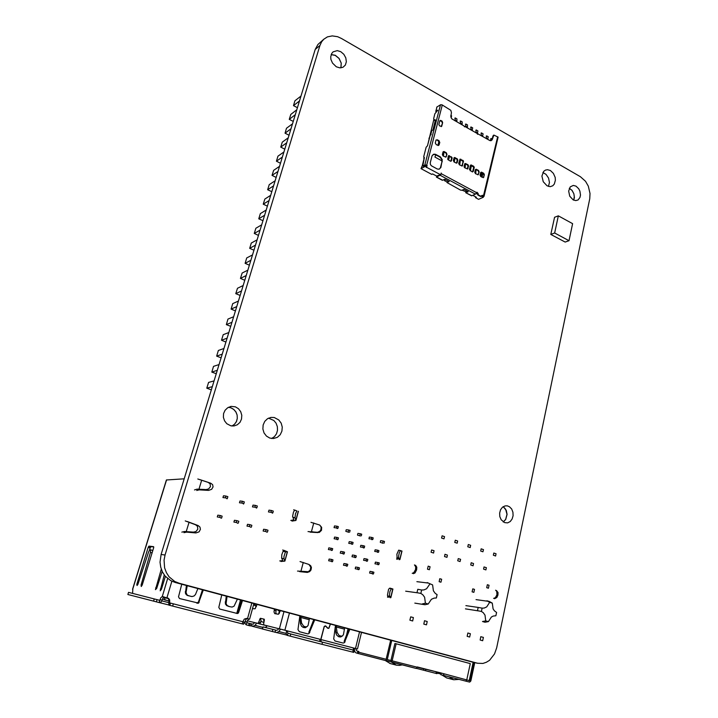 <?xml version="1.0" encoding="UTF-8"?>
<svg xmlns="http://www.w3.org/2000/svg" width="718" height="718" viewBox="0 0 718 718"><rect width="100%" height="100%" fill="white"/><g stroke="black" fill="none" stroke-linecap="round" stroke-linejoin="round"><path stroke-width="1.08" d="M228.405 407.294L231.008 407.815L233.79 409.422L235.926 411.917L237.155 415.013L237.344 418.343L236.473 421.529L234.633 424.185L232.04 426.025L234.633 424.185L236.473 421.529L237.344 418.343L237.155 415.013L235.926 411.917L233.79 409.422L231.008 407.815L228.405 407.294M232.013 426.016L234.598 424.185L236.428 421.52L237.29 418.334L237.102 415.013L235.863 411.926L233.736 409.431L230.954 407.824L228.378 407.303M503.237 506.63L506.289 510.408L507.061 514.348L505.759 519.419L503.3 521.986L505.759 519.419L507.061 514.348L506.289 510.408L503.237 506.63M503.255 521.959L505.696 519.392L506.989 514.348L505.651 509.277L503.201 506.657M573.646 200.169L574.328 196.66L573.826 193.761L571.941 190.36L569.266 188.322M569.293 188.269L572.031 190.342L573.906 193.77L574.373 197.621L573.7 200.187L574.373 197.621L573.906 193.77L572.031 190.342L569.293 188.269M331.142 54.613L335.261 55.331L339.049 58.391L341.265 63.112L340.96 67.842L341.265 63.112L339.049 58.391L335.261 55.331L331.142 54.613M340.915 67.842L341.194 63.13L338.977 58.427L335.207 55.385L331.133 54.658M472.112 661.978L175.228 582.495L170.767 580.691L165.167 576.078L162.447 571.959L160.706 567.229L160.033 562.158L161.101 554.458L315.22 49.488L317.903 44.471L323.917 39.086M548.444 186.429L549.432 182.498L548.57 178.073L546.084 174.384L542.889 172.499M271.601 438.51L274.455 436.607L276.502 433.744L277.516 430.27L277.372 426.609L276.08 423.207L273.8 420.452L268.523 418.181M235.396 406.864L238.484 408.73L240.718 411.683L241.786 415.273L241.517 419.007L239.965 422.328L237.335 424.769L234.014 425.971L230.729 425.81L226.78 423.737L224.528 420.847L223.415 417.311L223.603 413.604L225.057 410.274L227.57 407.779L231.115 406.415L235.396 406.864M589.729 198.814L590.061 193.474L588.293 186.159L585.502 181.304L580.395 176.7L341.535 38.467L337.604 36.708L332.29 35.9L327.372 36.914L323.8 39.185L321.655 41.734L319.959 45.431L165.023 554.969L164.027 560.139L164.619 567.884L166.379 572.65L169.125 576.823L174.779 581.481L179.276 583.294L477.533 663.217L482.945 663.423L486.373 662.301L489.55 660.264L494.567 653.91L496.712 647.771L589.729 198.814M504.637 522.65L501.137 519.76L499.827 516.619L499.611 513.092L500.536 509.78L502.438 507.231L504.987 505.885L507.276 505.822L509.466 506.737L511.647 508.999L512.93 512.167L513.11 515.695L512.158 519.006L510.229 521.528L507.644 522.848L504.637 522.65M336.329 66.774L332.488 63.103L330.926 59.379L330.711 56.83L331.671 53.473L333.08 51.84L337.272 50.601L340.799 51.723L343.832 54.335L345.816 57.916L346.345 61.757L345.322 65.105L342.971 67.268L339.776 67.86L336.329 66.774M573.126 199.9L569.769 196.238L568.638 191.078L570.245 186.824L573.323 185.415L576.033 186.159L578.708 188.717L579.911 191.105L580.476 195.027L579.982 197.414L578.053 199.927L575.764 200.627L573.126 199.9M547.017 185.818L543.266 181.771L541.955 176.098L543.679 171.36L545.483 170.058L547.529 169.69L550.401 170.552L553.39 173.379L555.158 177.445L555.409 180.326L554.341 184.095L552.77 185.791L550.15 186.653L547.017 185.818M269.753 438.061L266.459 436.086L264.062 432.918L262.905 429.023L263.165 424.966L264.798 421.358L267.563 418.711L271.054 417.409L274.249 417.508L278.808 419.913L281.187 423.144L282.282 427.093L281.941 431.168L280.2 434.767L277.327 437.352L273.441 438.563L269.753 438.061M132.866 589.424L132.534 593.391M184.203 478.789L166.441 479.983L132.534 589.334M250.277 623.61L249.864 625.809L246.184 624.866L247.638 620.325L248.661 619.158L249.568 619.176L253.876 603.56M246.184 624.866L244.793 623.188L245.736 619.831L246.911 618.593L249.568 619.176M246.642 618.422L244.282 619.113L242.881 621.698M169.69 602.07L169.654 599.826L168.595 598.39L162.394 596.577L160.742 597.861L159.136 602.582L159.782 600.338L128.558 592.377L127.903 594.459L159.62 602.644L161.397 601.792L162.977 598.112L164.207 597.053L162.124 596.514L168.38 598.695L169.116 600.742L168.703 605.023L169.69 602.07L168.954 601.89M237.362 599.135L234.086 606.163L232.111 607.024L229.509 606.656L227.184 605.561L226.071 603.632L227.059 596.371M197.899 588.563L195.44 594.495L194.147 595.949L192.029 596.586L188.547 595.778L187.057 594.89L186.052 592.538L187.192 585.7M226.251 596.155L225.371 603.91L226.717 605.642L229.374 606.62M161.299 569.239L155.474 589.693L156.677 588.437L162.196 571.456M164.243 574.903L160.222 590.842L161.487 589.191L165.373 576.321M148.204 547.421L136.806 584.47L137.021 585.556L137.865 584.407L148.581 551.9L149.568 550.078L150.52 549.844L150.547 552.169L141.114 584.946L141.267 586.525L142.272 584.892L153.742 547.52L153.598 546.631L149.048 546.111L148.204 547.421L150.125 547.96L150.968 546.658L153.76 546.972M250.456 623.655L246.777 622.712M152.692 551.038L152.449 550.383L150.502 549.835M162.51 599.045L169.098 601.172L162.519 599.018M283.987 550.356L287.442 551.828L285.845 551.765L285.181 552.483L283.942 556.432L283.924 558.846L281.591 558.155L281.824 554.682L283.107 551.37L285.845 551.765M282.739 550.033L285.369 551.128L283.52 551.074M279.769 560.964L282.811 560.578L281.591 558.155M280.953 561.521L284.84 561.117L283.924 558.846M290.772 520.487L293.859 519.877L292.63 516.341L293.438 512.087L294.631 510.175L296.911 510.911L295.43 513.783L295.035 517.831L292.747 517.104M291.93 521.106L295.879 520.433L295.035 517.831M294.901 510.184L296.911 510.911M293.68 509.798L294.631 510.175M187.362 521.555L198.141 525.567L199.99 527.066L200.439 529.39L199.03 531.885L195.951 532.909L193.411 532.155L195.888 531.571L197.773 529.175L197.45 526.312L195.601 524.804L198.141 525.567M185.208 520.873L195.601 524.804M181.816 532.146L184.607 531.491L193.411 532.155M184.023 532.648L186.68 532.155L195.951 532.909M199.963 479.66L210.733 483.196L212.582 484.623L213.04 486.876L211.657 489.326L208.606 490.367L206.102 489.577L208.561 488.958L210.428 486.598L210.087 483.824L208.247 482.397L210.733 483.196M197.836 478.978L208.247 482.397M196.705 490.502L199.137 489.82L208.606 490.367M194.515 489.981L197.055 489.12L206.102 489.577M168.856 605.077L243.564 624.211L244.147 622.021L169.529 602.833L168.802 605.059M474.76 662.579L470.846 681.023L469.662 682.1L465.722 681.095L466.718 680.117L470.254 663.576L396.148 643.813L392.118 660.964L391.139 662.005L391.463 660.632L387.289 659.564L391.786 640.492M494.585 598.695L496.811 597.475L497.915 595.087L498.005 592.494L496.542 590.519M495.555 590.214L496.793 591.461L496.928 594.782L495.294 597.735L493.598 598.39M413.335 573.7L414.959 572.964L416.619 569.859L416.817 567.175L415.551 565.201M414.466 564.86L415.74 566.843L415.534 569.527L413.873 572.632L412.258 573.359M392.154 660.811L417.194 667.246L416.171 668.413L386.499 660.659L386.14 659.429L390.682 640.196M416.449 668.377L437.02 673.681M435.772 671.689L437.002 673.672M433.16 670.989L423.826 668.593M444.128 674.157L443.096 675.306L440.861 674.723L441.229 673.071L469.823 680.763L473.736 662.346M458.973 679.372L453.659 679.74L449.028 676.823M417.194 667.246L440.924 672.99L434.866 671.438L440.664 672.928L441.103 673.663M442.153 675.064L446.731 677.927M402.277 664.85L399.432 665.451L396.354 665.119L391.687 662.14M385.198 660.47L390.062 663.468M485.772 620.873L482.46 621.51L485 622.255L488.384 621.635L485.772 620.873L484.964 615.12L483.196 612.634L481.428 611.467L482.137 608.119L484.174 608.083L486.714 606.889L489.703 602.321L492.297 603.111L493.104 608.828L494.343 610.767L496.596 612.463L495.905 615.775L493.248 615.999L491.381 617.022L488.384 621.635M465.883 605.624L478.143 607.437L477.452 610.686L481.428 611.467M492.297 603.111L489.389 601.54L486.867 600.778L489.703 602.321M482.137 608.119L478.143 607.437M418.1 592.88L420.856 593.409L421.654 589.972L417.768 589.334L416.996 592.682L418.1 592.88L405.697 591.156M414.789 603.111L424.993 604.7L428.233 603.991L425.442 603.174L424.625 597.223L422.749 594.639L420.856 593.409M425.442 603.174L422.274 603.901L424.993 604.7M432.586 584.919L427.183 582.567L432.586 584.919L433.412 590.824L435.261 593.4L437.118 594.612L436.347 598.031L434.166 598.058L431.464 599.279L428.233 603.991M421.654 589.972L423.916 589.945L426.618 588.724L429.822 584.075M470.586 127.301L471.116 127.005L471.017 129.922M465.013 167.931L465.551 163.758M472.641 130.847L472.211 130.075L472.731 127.93L471.116 127.005M454.279 162.071L454.844 157.888M462.105 124.851L462.221 121.925L460.588 120.992L460.471 123.918M476.572 192.451L477.614 193.384L477.82 195.063L480.701 196.597L482.675 195.314L483.977 196.14L483.385 196.786M481.141 196.409L478.251 194.865L478.134 193.375L476.976 192.244L475.621 194.031L471.654 195.817L465.695 192.72L471.816 195.772M436.023 111.811L436.822 107.063L440.547 104.765L442.046 104.846L450.823 110.339L451.487 112.618L450.796 116.675L451.846 118.838L464.061 125.964L464.438 126.79L465.031 126.512L477.048 133.36L477.425 134.176L478.009 133.907L490.026 140.665L492.126 139.893L493.903 135.101L498.086 137.156L484.004 196.373M472.103 171.799L473.306 171.369L474.212 167.231L473.602 166.208L471.053 164.96L470.344 165.571L469.446 169.654L472.103 171.799M484.408 174.869L483.717 173.28L481.527 172.123L480.62 172.661L480.037 175.318L480.764 176.529L483.42 177.633L484.408 174.869L483.196 177.687M479.148 171.988L478.565 170.453L476.258 169.233L475.388 169.663L474.751 172.428L475.487 173.648L478.161 174.752L479.148 171.988L477.946 174.815M465.901 163.498L464.761 163.776L464.124 166.872L464.824 167.832L467.687 168.865L468.585 165.93L467.84 164.566L465.47 163.713L468.073 165.607L467.337 169.008M458.739 163.273L459.341 164.826L462.248 165.993L463.37 160.85L460.067 159.154L458.739 163.273M450.303 161.137L451.487 160.814L452.08 157.619L448.714 155.609L447.646 159.225L450.303 161.137M453.327 160.311L453.929 161.873L456.244 163.112L457.133 162.789L457.851 160.042L457.213 158.741L454.377 157.52L453.327 160.311M446.946 154.343L446.336 152.772L443.93 151.498L443.015 151.992L442.369 154.594L443.015 155.914L445.833 157.161L446.946 154.343L445.725 157.188M430.288 162.726L430.477 164.61L431.518 165.894L437.226 168.963L439.03 169.188L440.807 167.545L442.297 159.71L440.484 156.991L435.512 154.289L433.834 154.146L432.101 155.779L430.288 162.726M437.648 139.839L436.005 140.064L435.261 143.07L436.382 144.749L438.788 145.287L439.784 142.478L438.976 140.62L437.226 140.073L439.308 142.092L438.456 145.449M442.692 122.724L442.091 121.154L440.592 120.391L439.757 120.884L438.833 124.528L439.587 125.919L441.678 126.332L442.692 122.724L441.238 126.601M436.616 176.072L439.963 174.824M424.311 157.7L422.794 165.975L425.083 164.952L426.519 165.185L427.084 165.481L426.618 167.258L440.789 174.833L441.238 173.065L440.852 174.609M440.619 174.923L436.347 177.095L442.342 180.29L444.774 179.195L449.163 181.537L447.377 182.3M448.597 181.241L447.296 181.986M466.027 192.684L468.199 191.697L463.9 189.399L461.871 190.315L460.489 190.126L447.134 182.641M465.955 191.706L467.615 191.383M481.679 195.484L483.061 195.906M493.607 135.28L491.184 140.647M478.009 133.907L477.551 134.221M465.031 126.512L464.573 126.835M470.577 165.176L473.718 167.177L472.65 171.916M480.836 172.32L483.582 173.711L483.977 175.075M475.558 169.43L478.233 170.74L478.718 172.203M464.905 163.596L465.47 163.713M459.861 159.306L463.101 161.451L461.979 166.082M448.4 155.806L451.604 157.709L450.904 161.254M454.117 157.7L457.294 159.593L456.594 163.13M443.194 151.722L446.022 153.078L446.524 154.567M433.098 154.478L435.126 154.523L439.73 157.009L441.606 159.127L441.893 161.927L440.403 167.716L439.353 169.089M436.14 139.929L437.226 140.073M439.91 120.651L441.875 121.575L442.279 122.966M490.861 140.719L491.085 138.61L492.135 138.834M424.401 157.807L423.683 156.677L426.124 147.253L427.497 145.79L430.279 135.146L431.096 134.679L430.971 133.826L431.06 134.697M423.378 166.199L425.379 165.373M434.13 120.103L435.377 120.068M430.755 134.078L431.644 130.739L432.918 129.949L435.332 120.669L435.162 119.691L434.004 120.094L433.627 118.685L434.866 113.803L437.765 110.222L435.718 111.173M437.621 110.599L436.445 111.505M470.335 170.839L471.564 165.086M477.865 133.979L477.425 133.045L477.946 130.909L476.339 129.985L475.819 132.103L476.249 132.902M459.664 165.005L460.489 159.45M467.391 127.858L467.49 124.941L465.865 124.008L465.758 126.933M448.274 160.033L449.154 158.319L449.226 156.048M456.792 121.827L456.917 118.901L455.275 117.958L455.14 120.884M480.988 133.234L481.527 132.947L481.015 135.038L481.446 135.864M483.052 136.77L482.613 135.944L483.124 133.862L481.527 132.947M475.621 173.72L476.133 169.565M486.14 136.178L486.678 135.899L486.176 137.973L486.616 138.807M488.213 139.714L487.764 138.906L488.267 136.806L486.678 135.899M480.872 176.592L481.805 172.23M443.41 156.138L444.002 151.947M263.964 621.653L263.677 619.796L264.143 619.185L264.421 619.751L263.479 624.696L265.489 625.36L259.692 623.906L261.029 621.115M264.206 619.185L260.338 618.27L261.289 621.51L263.757 622.443M260.329 618.27L258.103 623.412L254.657 622.632L253.149 624.193L250.447 623.709M274.411 609.052L273.98 611.942L274.752 613.594L278.396 614.222L280.46 610.677M252.476 608.649L255.025 608.756L257.035 604.403M303.265 562.481L300.932 571.295L308.255 571.752L310.149 570.092L310.777 567.265L308.911 564.42L300.025 561.584M297.494 571.088L300.932 571.295M308.884 564.402L310.714 565.748L311.433 567.579L311.02 570.011L309.646 571.645L307.313 572.381L299.559 571.636M301.389 571.366L305.599 572.165M308.013 531.58L317.536 532.316L319.779 531.329L320.973 529.597L321.081 526.994L319.645 525.02L310.993 522.309M310.059 532.119L316.073 532.514L311.917 531.688M319.689 525.046L321.709 527.38L321.44 530.369L319.357 532.379L316.073 532.514M399.19 559.726L399.944 559.528L401.954 551.083L398.678 550.194L400.608 550.625L399.432 552.322L398.616 556.145L398.768 557.949L399.854 559.304L401.838 551.02M399.764 559.205L397.153 557.931L397.978 559.035L396.668 559.214L397.018 557.76M390.646 597.34L389.443 595.707L389.91 591.731L391.157 588.913L392.881 588.993L390.843 597.609L387.989 596.155L388.86 597.107L387.549 597.205L387.837 596.012M390.906 588.554L389.686 588.329M390.843 597.609L390.107 597.726M389.937 588.123L392.351 588.868M392.656 588.94L389.434 588.311L388.564 589.496L387.487 595.24L387.72 595.886L389.668 596.353M355.222 648.417L353.202 647.887L355.231 648.408M321.269 641.856L320.847 639.765L324.249 626.661L325.568 626.06L327.695 628.223L328.799 628.358L330.495 624.077M335.459 625.405L333.726 638.939L335.01 640.968L343.123 643.059L344.371 642.7L349.801 629.246M319.672 641.452L319.95 639.298M322.059 644.306L353.777 652.429L354.243 650.337L322.588 642.197L321.933 644.279L322.588 642.197M353.642 650.185L353.202 647.878L357.465 648.991L356.074 648.641L356.02 649.566L356.72 650.858L358.82 651.531L358.318 653.577L355.984 652.85L354.638 651.325L354.369 648.201L356.074 648.641M276.295 613.935L275.793 612.472L276.215 609.537M280.415 610.812L278.387 610.596M321.933 644.279L287.128 635.358L286.177 633.779L286.446 630.637L282.865 629.713L280.469 629.112L278.961 631.544L276.493 632.513L262.339 628.968L263.039 626.913L262.519 629.013M263.685 624.893L267.051 625.737L266.181 627.02L264.807 627.37M280.469 629.112L278.629 628.636L277.866 629.857L276.421 630.323L263.084 626.931M265.597 625.387L287.353 630.862L287.694 633.222L322.472 642.17M330.379 624.041L328.763 628.223L327.839 628.151L325.604 625.925L324.15 626.581L320.784 639.505L286.446 630.637M299.837 615.865L297.97 629.632L299.316 631.696L307.717 633.868L309.018 633.509L314.726 619.849M309.503 618.449L308.13 625.333L307.169 626.554L305.787 626.868L303.588 626.186L301.533 623.027L300.465 623.888L301.452 626.132L303.113 627.335L305.365 627.694L307.43 626.374M300.465 623.888L300.061 615.927M299.801 618.369L300.869 617.498L300.932 616.161M344.595 627.846L343.455 634.55L342.576 635.843L341.194 636.175L339.102 635.52L337.056 632.414L335.961 633.249L336.742 635.179L338.582 636.642L340.691 636.992L342.692 635.753M335.961 633.249L335.171 627.622M335.189 627.801L336.284 626.958L336.338 625.638M397.153 557.931L396.883 554.17L398.678 550.194M249.891 625.728L253.84 626.078L255.608 624.75L256.434 623.089L247.396 620.81M252.898 608.747L252.592 608.218M256.568 605.804L254.998 605.687L253.678 604.278L256.057 604.143M150.439 549.808L152.378 550.347M228.683 606.468L229.509 606.656M301.03 95.988L294.945 100.789L293.465 105.627L299.541 100.87M293.465 105.627L297.44 107.727M296.812 109.8L290.754 114.467L289.264 119.341L295.313 114.727M289.264 119.341L293.267 121.423M292.558 123.738L286.527 128.253L285.019 133.171L291.041 128.71M285.019 133.171L289.049 135.244M288.268 137.802L282.264 142.164L280.738 147.127L286.742 142.81M280.738 147.127L284.795 149.173M283.942 151.983L277.956 156.201L276.421 161.2L282.398 157.036M276.421 161.2L280.505 163.228M279.571 166.289L273.612 170.354L272.068 175.398L278.019 171.396M272.068 175.398L276.179 177.409M275.165 180.73L269.241 184.643L267.679 189.732L273.594 185.872M267.679 189.732L271.817 191.715M270.722 195.296L264.816 199.048L263.246 204.181L269.133 200.493M263.246 204.181L267.41 206.147M266.234 209.997L260.365 213.578L258.776 218.766L264.637 215.238M258.776 218.766L262.967 220.704M261.711 224.824L255.859 228.252L254.262 233.476L260.096 230.11M254.262 233.476L258.48 235.396M257.143 239.794L251.327 243.043L249.711 248.32L255.509 245.125M249.711 248.32L253.957 250.214M252.53 254.899L246.75 257.977L245.116 263.3L250.887 260.284M245.116 263.3L249.397 265.175M247.881 270.139L242.128 273.046L240.476 278.413L246.22 275.568M240.476 278.413L244.784 280.262M243.187 285.522L237.461 288.25L235.8 293.671L241.508 291.005M235.8 293.671L240.144 295.493M238.448 301.039L232.758 303.588L231.079 309.063L236.761 306.577M231.079 309.063L235.45 310.858M233.664 316.71L228.01 319.07L226.323 324.599L231.959 322.301M226.323 324.599L230.72 326.367M228.836 332.524L223.217 334.705L221.512 340.269L227.112 338.169M221.512 340.269L225.937 342.019M223.962 348.49L218.38 350.474L216.656 356.092L222.23 354.18M216.656 356.092L221.117 357.815M219.044 364.609L213.497 366.386L211.765 372.068L217.294 370.353M211.765 372.068L216.253 373.755M214.081 380.872L208.579 382.461L206.82 388.187L212.313 386.67M206.82 388.187L211.343 389.856M558.344 215.831L554.538 217.249L550.823 234.382L565.138 242.029L568.988 240.736L572.596 223.639L558.344 215.831L554.637 233.036L568.988 240.736M550.823 234.382L554.637 233.036M221.79 594.962L218.819 607.311L219.735 609.07L237.505 613.576L238.663 612.499L242.549 600.517M181.708 584.228L178.549 596.793L179.5 598.579L198.482 603.102L203.293 590.008M241.715 600.302L237.829 612.301L236.213 613.36M202.521 589.801L198.41 601.998L196.732 603.075M186.438 585.493L185.423 593.265L186.976 595.267L191.32 596.505M241.302 601.585L241.661 600.284M149.407 550.266L150.125 547.96M149.048 546.111L150.968 546.658M148.85 546.201L150.771 546.739M148.626 546.497L150.547 547.035M148.402 546.901L150.313 547.448M136.976 583.707L138.018 583.976M152.117 552.896L150.475 552.438M165.149 600.158L164.207 597.053M168.29 598.597L164.485 597.618M240.503 599.97L236.761 613.343M284.938 560.596L287.299 551.855M295.96 519.859L298.266 511.315M201.641 480.243L198.976 489.137M188.978 522.462L186.24 531.571M263.138 531.033L265.606 531.419L266.1 529.633L263.632 529.256L263.138 531.033M266.997 532.209L265.606 531.419M267.482 531.993L267.976 530.216L266.1 529.633M247.019 526.106L249.415 526.465L249.927 524.67L247.53 524.311L247.019 526.106M250.887 527.281L249.415 526.465M251.381 527.066L251.883 525.271L249.927 524.67M233.915 522.094L236.294 522.444L236.814 520.64L234.436 520.299L233.915 522.094M237.837 523.296L236.294 522.444M238.277 523.054L238.798 521.25L236.814 520.64M217.267 516.996L219.672 517.355L220.202 515.542L217.796 515.192L217.267 516.996M221.306 518.234L219.672 517.355M221.638 517.956L222.167 516.143L220.202 515.542M268.46 511.943L270.928 512.275L271.413 510.516L268.945 510.184L268.46 511.943M272.284 513.155L272.795 512.867L270.928 512.275M272.795 512.867L273.28 511.108L271.413 510.516M252.476 506.89L254.872 507.195L255.375 505.418L252.969 505.113L252.476 506.89M256.308 508.102L256.82 507.814L254.872 507.195M256.82 507.814L257.313 506.037L255.375 505.418M239.471 502.771L241.849 503.076L242.361 501.29L239.983 500.993L239.471 502.771M243.366 504L243.824 503.695L241.849 503.076M243.824 503.695L244.335 501.918L242.361 501.29M222.957 497.547L225.362 497.852L225.892 496.057L223.477 495.761L222.957 497.547M226.96 498.813L227.319 498.471L225.362 497.852M227.319 498.471L227.839 496.676L225.892 496.057M155.626 587.88L156.766 588.177M160.276 589.038L161.433 589.343M238.663 612.499L237.829 612.301M238.412 613.028L237.568 612.831M237.981 613.396L237.146 613.199M237.505 613.576L236.671 613.378M225.219 602.025L226.044 602.205M199.191 602.187L198.41 601.998M198.922 602.725L198.141 602.546M198.482 603.102L197.701 602.914M197.98 603.273L197.199 603.093M186.097 591.623L185.334 591.461M186.052 592.538L185.298 592.368M186.186 593.436L185.423 593.265M186.581 594.217L185.818 594.046M187.057 594.89L186.294 594.719M187.739 595.446L186.976 595.267M188.547 595.778L187.784 595.608M431.105 552.223L433.546 553.004L434.067 550.742L431.626 549.952L431.105 552.223M390.942 660.497L394.918 643.534L396.148 643.813M473.171 662.22L469.258 680.619M417.266 666.905L444.2 673.825M440.664 672.928L441.229 673.071M433.16 671.016L423.826 668.629L423.476 670.181M428.206 566.152L427.515 569.168L429.382 569.751L430.073 566.744L428.206 566.152M439.811 578.663L439.129 581.67L440.978 582.235L441.66 579.229L439.811 578.663M447.431 555.068L445.025 554.287L444.514 556.54L446.919 557.321L447.431 555.068M444.496 536.597L442.091 535.79L441.579 538.033L443.984 538.832L444.496 536.597M457.671 540.986L455.302 540.196L454.799 542.431L457.169 543.212L457.671 540.986M460.597 559.331L458.228 558.568L457.725 560.803L460.094 561.575L460.597 559.331M410.687 616.834L409.906 620.208L412.653 620.98L413.433 617.606L410.687 616.834M424.535 620.756L423.764 624.113L426.474 624.875L427.237 621.528L424.535 620.756M480.127 639.98L482.667 640.698L483.358 637.44L480.818 636.722L480.127 639.98M467.122 636.319L469.698 637.045L470.398 633.761L467.831 633.034L467.122 636.319M470.649 545.321L468.315 544.54L467.822 546.757L470.164 547.538L470.649 545.321M485.871 569.886L486.346 567.678L484.049 566.924L483.564 569.141L485.871 569.886M495.591 555.983L496.057 553.802L493.787 553.039L493.32 555.229L495.591 555.983M482.972 551.792L483.447 549.593L481.141 548.821L480.665 551.02L482.972 551.792M473.081 565.757L473.566 563.531L471.232 562.777L470.739 565.003L473.081 565.757M486.705 587.665L488.455 588.213L489.075 585.287L487.334 584.739L486.705 587.665M472.121 591.811L473.907 592.368L474.544 589.406L472.767 588.859L472.121 591.811M460.058 121.288L460.588 120.992M481.607 176.987L482.55 173.083M435.88 154.46L434.884 157.062L442.01 160.931M482.029 177.22L482.972 173.316M423.889 157.565L424.123 158.552M437.038 176.296L432.559 173.909L431.697 174.348L420.99 168.649L422.265 165.696L424.266 158.005L423.692 158.319M481.213 196.14L483.277 197.244L478.583 199.308L475.487 197.656L475.675 196.876M433.834 119.493L427.452 145.817M429.382 138.43L428.951 138.188M425.783 164.96L425.433 166.307L426.384 166.809M420.99 168.649L425.433 166.307M437.872 145.476L438.949 141.293M483.277 197.244L483.627 195.79M476.151 193.429L477.892 194.363M443.58 179.778L447.233 182.255M475.487 197.656L476.384 197.253L472.776 195.332M462.159 190.207L466.395 191.939M444.945 180.514L444.828 180.981M440.789 174.833L426.618 167.258M426.232 165.472L426.205 167.474M478.251 194.865L477.82 195.063M427.084 165.481L426.671 165.696M475.801 130.272L476.339 129.985M465.345 124.304L465.865 124.008M454.754 118.264L455.275 117.958M451.101 117.725L451.586 115.858L450.832 115.427M267.033 625.8L256.434 623.089M348.84 628.986L344.119 641.452L345.098 641.686M348.67 628.941L348.49 629.91M348.086 628.78L346.489 635.179M344.891 641.632L344.703 642.368M278.97 631.544L286.132 633.384L278.97 631.544M279.356 631.158L279.356 631.643M382.694 542.682L383.107 541.013L380.666 540.681L380.262 542.35L383.071 543.248M383.107 541.013L384.507 541.462L384.103 543.131M359.862 535.395L360.283 533.707L357.878 533.384L357.456 535.072L360.337 535.987M360.283 533.707L361.728 534.165L361.307 535.852M348.23 531.679L348.661 529.983L346.273 529.669L345.834 531.365L348.76 532.298M348.661 529.983L350.124 530.449L349.693 532.146M354.818 555.418L356.272 555.867L355.85 557.572L354.387 557.132L354.818 555.418L352.412 555.05L351.982 556.755L354.387 557.132M355.85 557.572L354.889 557.644M369.608 573.09L372.041 573.502L372.462 571.806L370.03 571.393L369.608 573.09M372.462 571.806L373.89 572.237L373.477 573.933L372.041 573.502M373.477 573.933L372.471 573.951M366.404 558.99L367.84 559.43L367.419 561.126L365.983 560.686L366.404 558.99L363.981 558.604L363.559 560.3L365.983 560.686M367.419 561.126L366.431 561.18M377.533 550.141L375.11 549.791L374.688 551.469L377.121 551.828L377.533 550.141L378.951 550.589L378.539 552.268L377.121 551.828M378.539 552.268L377.524 552.348M363.236 545.653L360.831 545.303L360.409 546.99L362.814 547.34L363.236 545.653L364.681 546.102L364.259 547.789L362.814 547.34M364.259 547.789L363.281 547.888M340.7 551.442L340.26 553.156L342.657 553.524L343.087 551.81L340.7 551.442M342.657 553.524L344.128 553.982L344.568 552.268L343.087 551.81M344.128 553.982L343.204 554.063M351.64 542L349.244 541.668L348.813 543.364L351.21 543.705L351.64 542L353.103 542.458L352.673 544.163L351.21 543.705M352.673 544.163L351.73 544.271M343.5 565.237L345.896 565.64L346.327 563.917L343.931 563.522L343.5 565.237M346.327 563.917L347.799 564.357L347.368 566.08L345.896 565.64M347.368 566.08L346.435 566.116M377.839 562.508L379.266 562.948L378.853 564.635L377.426 564.195L377.839 562.508L375.406 562.122L374.993 563.81L377.426 564.195M378.853 564.635L377.83 564.68M355.195 568.755L357.609 569.159L358.031 567.444L355.616 567.049L355.195 568.755M358.031 567.444L359.485 567.884L359.063 569.598L357.609 569.159M359.063 569.598L358.094 569.625M330.774 549.88L332.263 550.338L332.712 548.615L328.844 547.798L328.395 549.521L330.774 549.88L331.213 548.157M332.263 550.338L331.375 550.437M336.948 537.387L334.57 537.055L334.13 538.76L336.509 539.092L336.948 537.387L338.429 537.845L337.99 539.559L336.509 539.092M337.99 539.559L337.083 539.685M328.673 560.776L331.052 561.171L331.492 559.439L329.113 559.053L328.673 560.776M331.492 559.439L332.99 559.887L332.542 561.62L331.052 561.171M332.542 561.62L331.653 561.673M371.762 537.378L371.35 539.056L368.926 538.733L369.339 537.055L371.762 537.378L373.189 537.836L372.777 539.514L371.771 539.64M371.35 539.056L372.777 539.514M336.895 526.213L336.455 527.918L334.076 527.613L334.516 525.908L336.895 526.213L338.375 526.689L337.936 528.385L337.029 528.556M336.455 527.918L337.936 528.385M313.802 619.607L308.848 632.253L309.781 632.486M308.973 619.661L300.869 617.498L301.533 623.027M344.093 629.04L336.284 626.958L337.056 632.414M255.752 625.584L262.77 627.388L254.998 625.387L255.752 625.584L255.752 624.552M286.132 633.384L278.961 631.544L286.132 633.393M477.506 663.208L471.43 661.816M175.228 582.495L179.276 583.294M165.023 554.969L161.101 554.458M315.22 49.488L319.959 45.431M166.621 479.92L132.686 589.37M247.495 618.629L251.812 603.003M171.862 581.248L166.917 597.735M162.232 596.541L167.653 578.555M166.854 597.726L167.59 597.906M162.115 600.131L160.042 599.602M168.622 604.951L159.576 602.635L168.622 604.951M161.882 600.903L168.73 602.662M244.165 622.039L244.865 622.219M246.974 621.994L245.062 621.501M248.634 625.495L249.227 623.341M157.062 599.638L156.38 601.872M153.589 601.154L154.271 598.92M141.168 584.757L142.227 585.035M169.816 605.328L170.489 603.075M242.298 623.888L242.908 621.698M173.316 603.802L172.643 606.055M358.65 652.213L386.176 659.277M465.722 681.095L443.096 675.306L465.731 681.095M386.966 660.928L358.336 653.515L386.939 660.928M425.891 669.158L425.541 670.711M436.311 672.883L441.005 674.094M465.444 608.891L478.583 610.892M476.025 599.62L487.684 601.217M416.916 581.661L427.937 582.998M470.9 129.599L472.516 130.523M472.264 130.263L470.649 129.339M470.622 129.007L472.238 129.931M465.336 166.45L464.214 165.84M464.663 164.018L465.417 164.431M454.611 160.59L453.426 159.934M453.884 158.104L454.709 158.561M460.076 123.002L461.719 123.936M461.737 124.268L460.103 123.334M460.355 123.595L461.988 124.528M477.138 192.298L476.698 192.496M476.797 192.55L477.228 192.352M442.306 104.981L426.645 165.248M483.492 195.709L497.646 136.752M441.256 173.702L476.519 192.586M436.67 177.059L442.647 180.245M475.433 194.138L440.17 175.3M482.99 195.44L482.559 195.637M490.268 140.306L490.69 140.082M491.013 138.78L490.582 139.005M493.203 135.989L492.763 136.214M492.01 139.355L492.44 139.13M424.769 165.05L440.457 104.81M422.983 165.993L423.593 166.325M436.984 106.928L435.943 110.913M431.814 130.586L430.971 133.826M435.287 120.112L434.695 119.78M434.184 120.077L434.785 120.418M478.278 194.757L477.847 194.955M473.063 166.352L473.494 166.145M474.194 167.752L473.763 167.958M472.911 171.458L473.341 171.252M483.456 177.22L483.887 177.023M483.277 173.487L483.717 173.28M478.197 174.348L478.628 174.142M476.537 169.34L476.106 169.547M478.026 170.597L478.457 170.39M467.418 164.781L467.84 164.566M468.549 166.181L468.118 166.397M467.589 168.55L468.01 168.344M460.875 159.208L460.444 159.423M462.401 160.491L462.823 160.276M463.532 161.891L463.101 162.106M462.23 165.625L462.661 165.409M449.423 155.698L449.001 155.923M450.985 157.009L451.407 156.784M452.125 158.418L451.694 158.633M451.146 160.814L451.568 160.59M455.131 157.592L454.709 157.816M456.675 158.893L457.097 158.678M457.815 160.293L457.384 160.518M456.845 162.681L457.267 162.465M445.968 156.739L446.39 156.524M444.236 151.615L443.814 151.839M445.806 152.934L446.228 152.71M439.73 157.009L440.152 156.793M442.315 161.712L441.893 161.927M440.493 167.411L440.915 167.195M438.231 140.629L438.644 140.396M439.73 142.855L439.308 143.088M438.895 144.722L439.308 144.489M441.444 126.197L441.866 125.955M440.987 120.525L440.565 120.768M441.561 121.333L441.983 121.091M447.511 181.771L447.341 182.426M475.846 131.977L477.452 132.902M477.479 133.234L475.872 132.318M476.133 132.579L477.739 133.494M470.012 166.944L470.73 167.339M470.649 169.358L469.563 168.766M459.296 161.065L460.085 161.505M465.363 126.009L466.996 126.942M467.014 127.274L465.39 126.341M465.641 126.601L467.274 127.535M459.987 163.524L458.838 162.896M455.032 120.561L456.675 121.495M456.433 121.243L454.781 120.301M449.199 157.628L447.978 156.955M454.763 119.969L456.406 120.911M482.667 136.187L481.06 135.271M481.329 135.531L482.927 136.447M481.033 134.939L482.631 135.855M475.935 172.248L474.876 171.665M475.316 169.852L476.007 170.229M487.818 139.121L486.23 138.215M486.49 138.475L488.078 139.382M486.194 137.883L487.782 138.789M481.186 175.12L480.154 174.555M480.593 172.742L481.248 173.101M442.97 152.126L443.868 152.611M443.751 154.648L442.503 153.966M259.692 623.906L257.906 623.439L259.692 623.906M264.332 620.325L263.641 620.146M279.401 628.824L283.996 611.619M306.245 572.04L306.909 572.345M313.748 523L311.459 531.616M316.728 532.298L317.365 532.675M390.745 597.43L392.764 588.966M391.489 588.769L389.542 588.302M355.491 648.471L359.565 631.858M320.901 639.532L353.202 647.878M352.78 652.177L353.292 650.095M357.34 653.326L357.842 651.28M279.894 610.955L279.212 613.495M274.15 610.255L275.963 610.74M278.925 610.264L279.49 610.955M278.71 610.785L277.974 610.013M272.284 631.544L272.858 629.417M275.595 630.117L275.021 632.253M289.444 613.082L284.884 630.233M290.754 634.012L290.189 636.148M287.433 635.439L287.999 633.303M304.504 626.572L303.427 627.433M304.199 627.64L305.267 626.778M339.623 636.929L340.727 636.094M339.982 635.906L338.878 636.74M396.901 557.626L398.84 558.065M260.607 619.428L259.647 619.185M258.812 622.228L260.607 622.685M251.731 624.041L251.174 626.06M256.514 605.821L256.272 606.692M254.71 604.52L255.859 605.884M255.15 605.741L253.813 604.323M286.715 635.116L276.547 632.513L286.715 635.116M262.357 628.878L252.305 626.302L262.357 628.878M471.645 661.87L477.721 663.261M230.263 406.585L230.792 406.469M270.542 417.499L271.054 417.409M128.54 592.377L127.894 594.45M287.451 551.801L284.992 560.866M298.392 511.333L296.004 520.182M167.644 597.923L166.908 597.744M416.18 668.413L391.148 662.005M453.453 679.677L446.533 677.873M396.354 665.119L389.82 663.405M490.789 138.718L491.22 138.502M493.822 135.137L493.392 135.361M434.031 120.103L434.632 120.444M422.839 166.011L423.449 166.343M324.967 625.925L325.523 626.051M361.531 632.387L357.465 648.991M278.611 614.096L279.455 610.946M277.785 609.959L278.44 610.65M327.614 628.16L328.126 628.268M256.111 605.902L255.455 608.272"/></g></svg>

